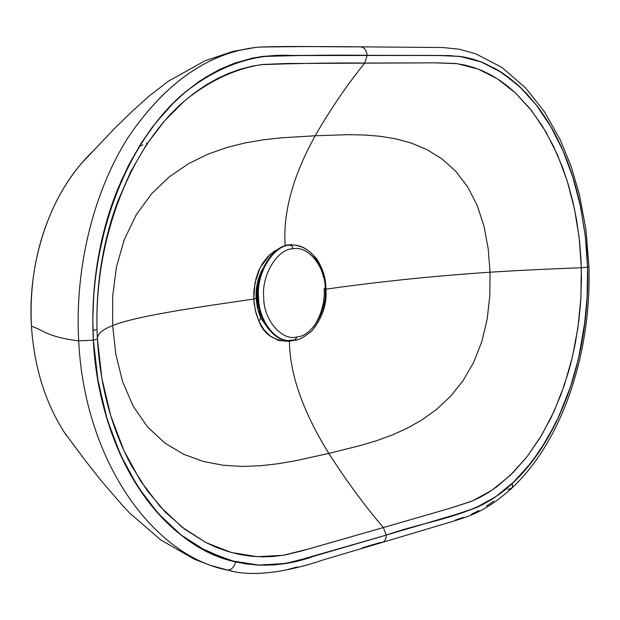 <?xml version="1.0" encoding="UTF-8"?>
<svg xmlns="http://www.w3.org/2000/svg" width="620" height="620" viewBox="0 0 620 620"><rect width="100%" height="100%" fill="white"/><g stroke="black" fill="none" stroke-linecap="round" stroke-linejoin="round"><path stroke-width="0.93" d="M324.221 288.323C324.896 301.925 321.47 314.596 313.945 326.337M293.748 340.272C277.489 345.077 257.463 321.865 257.734 297.499C255.169 273.544 272.87 244.838 289.47 245.125M292.997 245.001L292.702 244.993C275.528 241.885 254.905 271.444 257.734 297.499L258.548 297.538C255.99 273.575 273.691 244.853 290.292 245.14L293.516 245.008C308.357 246.528 318.409 257.393 323.694 277.613M294.981 340.31L296.98 336.947C281.929 341.364 263.461 319.835 263.717 297.305C261.361 275.14 277.683 248.55 293.035 248.775C277.683 248.55 261.361 275.14 263.717 297.305C263.461 319.835 281.929 341.364 296.98 336.947C312.255 336.179 327.368 309.992 325.213 288.788C325.547 267.251 308.279 245.319 293.035 248.775L292.16 246.225L290.292 245.14C273.691 244.853 255.99 273.575 258.548 297.538L257.734 297.499C257.726 318.393 272.676 340.582 288.06 340.519L288.874 340.574C273.498 340.636 258.548 318.44 258.548 297.538C258.548 318.44 273.498 340.636 288.874 340.574L294.981 340.31C297.755 339.659 300.522 340.031 311.728 331.088C321.059 319.688 325.864 307.419 326.151 294.298C325.655 280.062 325.655 274.769 317.285 259.555C306.094 246.605 299.615 245.512 293.516 245.008L290.292 245.14L292.16 246.225L293.035 248.775C308.279 245.319 325.547 267.251 325.213 288.788C327.368 309.992 312.255 336.179 296.98 336.947L294.562 340.326M288.06 340.519L296.011 339.783M257.075 285.123L258.323 282.24L257.192 296.352L256.308 294.702L258.246 304.784L256.122 294.694L256.324 290.811L256.308 294.702L257.192 296.352L259.183 308.535L257.192 296.352L257.161 291.795L258.323 282.24L260.656 274.358M258.463 281.62C255.107 291.307 255.339 300.553 259.16 309.341L259.579 310.217L259.16 309.341C255.432 301.111 255.2 291.873 258.463 281.62M289.362 340.605L289.431 341.31L292.469 340.597L289.431 341.31L278.798 340.574L270.219 336.024L263.733 329.352L259.005 321.377L255.378 310.705L253.797 299.057C192.735 307.846 135.548 316.301 112.662 325.57L115.847 354.408L122.613 381.757L133.269 406.348L147.576 426.986L164.75 442.99L183.621 454.266L203.283 461.435L222.921 465.217L242.009 466.426L260.245 465.76L277.814 463.783L295.159 460.838L328.817 453.414C302.924 411.603 289.796 374.232 289.431 341.31L289.362 340.605M259.005 321.377L260.695 318.006L257.517 308.683L256.099 298.414L253.797 299.057L254.223 304.126L256.207 313.89L259.005 321.377C263.887 334.343 274.032 340.985 289.431 341.31C289.796 374.232 302.924 411.603 328.817 453.414C346.603 481.143 364.793 505.858 383.377 527.558L452.174 507.633L470.983 501.526L479.864 497.434L488.506 492.482L496.853 486.746L512.624 473.075L527.023 456.746L539.896 438.123L551.18 417.493L560.798 395.118L568.672 371.272L571.485 360.708L575.43 342.674L578.879 320.47L580.669 301.708L581.482 279.062L581.041 260.222L579.591 241.544L576.515 219.526L572.865 201.632L568.238 184.326L562.681 167.757L553.35 145.901L542.314 125.968L529.658 108.221L515.468 92.954L507.842 86.343L499.852 80.445L491.559 75.346L482.972 71.052L474.122 67.627L465.031 65.085L455.739 63.504L436.279 62.837L286.789 63.504L263.027 64.441L251.402 66.332L239.793 69.37L228.307 73.524L216.953 78.787L205.825 85.134L194.944 92.574L184.404 101.037L164.478 120.97L146.444 144.661L130.68 171.771L117.56 201.864C109.756 222.89 104.106 245.117 100.618 268.545C97.201 291.942 96.139 315.425 97.418 339.008C97.301 334.017 102.385 329.538 112.662 325.57C135.548 316.301 192.735 307.846 253.797 299.057L254.96 282.906L260.044 267.817L269.677 254.789L278.372 249.131L274.342 251.232L267.623 256.804L262.508 263.446L258.695 270.715L256.006 278.434L253.913 290.71L253.797 299.057L256.099 298.414C255.634 287.928 257.788 278.163 262.562 269.127C257.904 277.683 255.75 287.447 256.099 298.414L257.517 308.683L260.695 318.006L259.005 321.377M268.902 329.584L260.695 318.006L259.16 309.341L260.695 318.006L268.902 329.584M285.2 245.993C282.782 213.017 292.779 176.274 315.192 135.757L280.713 137.873L263.012 139.857L245.171 142.91L226.796 147.49L207.762 154.225L188.449 163.742L169.5 176.684L151.807 193.541L136.369 214.621L124.341 239.46L116.421 267.081L112.685 296.182L112.662 325.57L112.685 296.182L116.421 267.081L124.341 239.46L136.369 214.621L151.807 193.541L169.5 176.684L188.449 163.742L207.762 154.225L226.796 147.49L245.171 142.91L263.012 139.857L280.713 137.873L315.192 135.757C330.925 108.516 347.456 84.281 364.777 63.046L367.102 55.343L290.834 55.428C253.092 53.522 217.271 66.278 183.373 93.705C125.868 142.833 87.908 241.854 93.38 340.186L97.418 339.008C92.101 244.133 128.758 148.684 184.404 101.037C208.754 81.127 234.414 68.998 261.377 64.635C298.267 63.333 332.731 62.798 364.777 63.046C347.456 84.281 330.925 108.516 315.192 135.757L348.378 134.68L364.498 135.005L380.2 136.284L395.847 138.849L411.571 143.158L427.071 149.676L441.936 158.883L455.615 171.143L467.565 186.698L477.144 205.282L484.026 226.292L488.219 248.86L490.048 272.203C516.499 270.514 546.925 269.026 581.343 267.739L587.551 267.259L585.342 236.46L580.498 206.476L573.066 177.847L563.146 151.086L550.862 126.697L536.37 105.144L519.793 86.839L501.301 72.269L481.174 61.946L459.722 56.381L437.139 55.459L276.094 55.544L263.43 56.358L252.201 58.179L234.724 63.101L219.403 69.549L200.105 80.763L184.799 92.38L169.694 106.593L152.644 126.666L141.647 142.492L128.433 165.594L118.001 188.371C104.943 220.495 96.914 254.952 93.915 291.749L92.806 318.928L93.38 340.186C91.9 312.953 93.442 285.928 97.991 259.09L106.95 220.154L112.98 201.57L121.319 180.653L129.944 162.758L141.19 143.313L156.178 122.21L174.546 101.812L186.264 91.256L205.608 77.299L217.969 70.362L235.74 62.822L251.286 58.435L261.756 56.606L276.412 55.568L367.102 55.343C366.529 50.104 364.312 47.275 360.437 46.849C364.312 47.275 366.529 50.104 367.102 55.319L364.777 63.046L434.798 62.837L457.072 63.666L477.935 68.983L497.511 78.91L515.468 92.954L531.565 110.616L545.631 131.448L557.566 155.054L567.207 180.978L574.446 208.746L579.181 237.84L581.343 267.739C546.925 269.026 516.499 270.514 490.048 272.203L489.8 295.779L487.173 319.145L481.81 341.612L473.664 362.367L463.024 380.757L450.5 396.382L436.643 409.347L421.995 419.88L406.999 428.335L391.956 435.085L376.79 440.618L361.142 445.346L328.817 453.414L295.159 460.838L277.814 463.783L260.245 465.76L242.009 466.426L222.921 465.217L203.283 461.435L183.621 454.266L164.75 442.99L147.576 426.986L133.269 406.348L122.613 381.757L115.847 354.408L112.662 325.57C102.385 329.538 97.301 334.017 97.418 339.008L93.356 340.186C87.831 242.219 125.852 142.67 183.334 93.628C208.429 73.269 234.585 60.907 261.81 56.552C299.243 55.289 334.343 54.878 367.102 55.319L442.246 55.482L460.304 56.459L472.851 59.148L482.949 62.643L502.386 72.974L510.547 78.88L523.21 90.163L536.478 105.284L545.05 117.288L551.862 128.433L562.983 150.699L572.345 175.576L580.01 204.197L584.954 233.26L586.667 250.263L587.551 267.259L585.412 236.972L580.707 207.429C576.701 188.023 571.09 169.787 563.875 152.729C556.644 135.687 547.948 120.419 537.796 106.919L527.271 94.318L515.964 83.289L497.527 69.843L482.802 62.519L473.2 59.194L463.962 57.009L449.578 55.583L367.102 55.319L438.177 55.444L460.668 56.474L481.585 62.039L501.417 72.261L519.777 86.738L536.323 105.013L550.878 126.65L563.162 151.071L573.097 177.878L580.521 206.553L585.357 236.514L587.558 267.259L581.343 267.739L580.901 297.941L577.886 327.91L572.353 357.12L564.386 385.059L554.094 411.269L541.609 435.286L527.023 456.746L510.454 475.199L492.11 490.118L472.254 501.007L450.74 508.051L383.377 527.558L386.245 535.091L453.553 515.259L475.339 508.012L495.729 496.713L514.569 481.252L531.611 462.164L546.639 439.983L559.504 415.183L570.106 388.143L578.313 359.329L584.001 329.228L587.101 298.36L587.551 267.259L587.357 293.198L585.327 319.037L578.871 356.926L575.29 371.178L571.121 385.09L558.302 417.803L549.025 435.875L534.859 457.862L529.712 464.574L512.538 483.174L497.48 495.489L484.228 503.727L476.354 507.571L465.039 511.779L386.245 535.091L461.846 512.794L476.478 507.555L484.011 503.897L493.505 498.263L506.393 488.684L512.337 483.445L525.496 469.743L540.051 450.539L555.846 423.026L566.982 397.032L571.702 383.331C579.119 359.887 583.97 335.397 586.272 309.861L587.543 288.571L587.558 267.259C590.193 351.416 561.511 438.03 512.337 483.445C477.539 516.786 431.698 519.056 386.245 535.114L313.65 556.303C287.618 565.696 261.617 567.564 235.647 561.898C163.517 547.034 98.836 455.08 93.356 340.186L78.686 340.861L93.356 340.186L93.674 345.286C95.503 370.93 99.921 395.405 106.934 418.702C114.475 443.463 124.434 465.628 136.811 485.181L146.39 499.131C156.387 512.515 167.284 523.962 179.072 533.471L195.044 544.817L211.598 553.66L235.647 561.898C234.004 567.533 231.121 570.237 226.998 570.005C152.109 555.109 84.452 459.993 78.686 340.861C74.586 267.701 93.713 191.216 128.363 137.051C165.997 81.894 209.568 51.902 259.067 47.089C209.343 52.018 165.742 82.049 128.27 137.198C93.62 191.541 74.625 267.615 78.686 340.861C47.368 336.947 44.57 330.708 31.434 326.167C44.57 330.708 47.368 336.947 78.686 340.861C84.452 459.993 152.109 555.109 226.998 570.005C231.121 570.237 234.004 567.533 235.647 561.898L245.66 563.843L259.028 565.169L273.963 564.936L287.2 563.224L306.613 558.341L386.245 535.091L292.074 562.169L276.319 564.681L265.724 565.215L255.153 564.851L234.67 561.573L225.641 559L199.865 547.584L188.124 540.167L178.638 533.022L167.679 523.327L157.24 512.43C145.204 498.837 134.571 483.003 125.349 464.93L114.351 440.223L105.447 413.532L97.48 377.688L94.93 359.089L93.38 340.186L98.045 381.044L107.299 419.825L120.768 455.421L137.958 486.909L158.286 513.6L181.102 534.982L205.856 550.808L231.958 560.868L258.749 565.076L285.657 563.456L312.317 556.675L386.245 535.091L383.377 527.558L309.411 548.762L283.278 555.288L257.285 556.698L231.361 552.497L206.103 542.647L182.148 527.256L160.053 506.517L140.391 480.686L123.783 450.252L110.802 415.865L101.905 378.433L97.418 339.008C98.751 362.529 102.331 385.113 108.175 406.759C114.088 428.404 121.923 448.159 131.665 466.007L147.444 490.947L165.369 512.19L185.055 529.48L206.103 542.647L217.016 547.638L228.152 551.567L239.413 554.412L250.767 556.179L262.159 556.861L273.552 556.473L284.875 555.009L301.777 550.924L383.377 527.558C364.793 505.858 346.603 481.143 328.817 453.414L361.142 445.346L376.79 440.618L391.956 435.085L406.999 428.335L421.995 419.88L436.643 409.347L450.5 396.382L463.024 380.757L473.664 362.367L481.81 341.612L487.173 319.145L489.8 295.779L490.048 272.203C434.132 275.954 379.502 281.596 326.174 289.129C379.502 281.596 434.132 275.954 490.048 272.203L488.219 248.86L484.026 226.292L477.144 205.282L467.565 186.698L455.615 171.143L441.936 158.883L427.071 149.676L411.571 143.158L395.847 138.849L380.2 136.284L364.498 135.005L348.378 134.68L315.192 135.757C292.779 176.274 282.782 213.017 285.2 245.993M360.065 46.864L360.437 46.849C323.733 46.965 290.796 45.872 259.075 47.089C295.562 46.5 329.228 46.422 360.065 46.864M588.938 266.833L587.558 267.259L588.938 266.833L586.016 229.989L579.359 194.308L571.02 166.09L560.224 139.779L544.453 111.809L525.543 87.846L502.045 67.51L475.718 53.785L459.273 49.22L442.471 47.508L360.608 46.849M92.527 151.637L81.437 163.432C47.438 202.639 27.559 265.825 31.434 326.167C29.186 280.581 37.688 238.623 56.947 200.283C66.782 181.273 78.639 165.052 92.527 151.637M382.284 542.423L454.274 520.924C469.34 516.266 475.509 513.654 485.615 507.92C493.706 503.161 502.278 496.744 511.306 488.653L512.538 486.468L512.337 483.445L512.601 486.072L511.795 488.149L507.881 489.482M362.382 547.801L380.021 542.57L382.083 542.477C384.842 541.493 386.229 539.043 386.245 535.114C386.229 539.043 384.842 541.493 382.083 542.477L323.431 559.829C300.344 567.835 258.3 578.817 229.261 570.509L232.213 571.097L229.261 570.509M493.776 501.123L486.444 506.098M478.904 510.516L471.254 514.298M463.481 517.398L455.491 520.033M66.325 435.426L66.301 435.395C45.942 404.806 34.317 368.396 31.434 326.167C34.178 366.792 45.097 402.132 64.193 432.186L77.523 450.19M225.362 569.64L226.37 569.873L225.362 569.64M297.104 567.013L287.293 569.64M147.661 142.848L146.39 143.359M139.128 146.607L142.887 144.84M97.015 329.212L94.651 330.173L92.961 330.119M256.494 297.096L257.471 299.886M256.161 47.352L232.95 51.406L204.833 60.869L168.353 81.228L148.498 96.588L130.983 112.476L114.375 128.658L81.437 163.432M588.938 266.879C591.519 352.555 562.743 440.696 511.554 488.421M64.24 432.264L85.924 461.373L101.672 481.267L122.644 505.571L129.634 513.027L160.704 539.873L194.215 559.139L210.079 565.3L229.144 570.485"/></g></svg>
